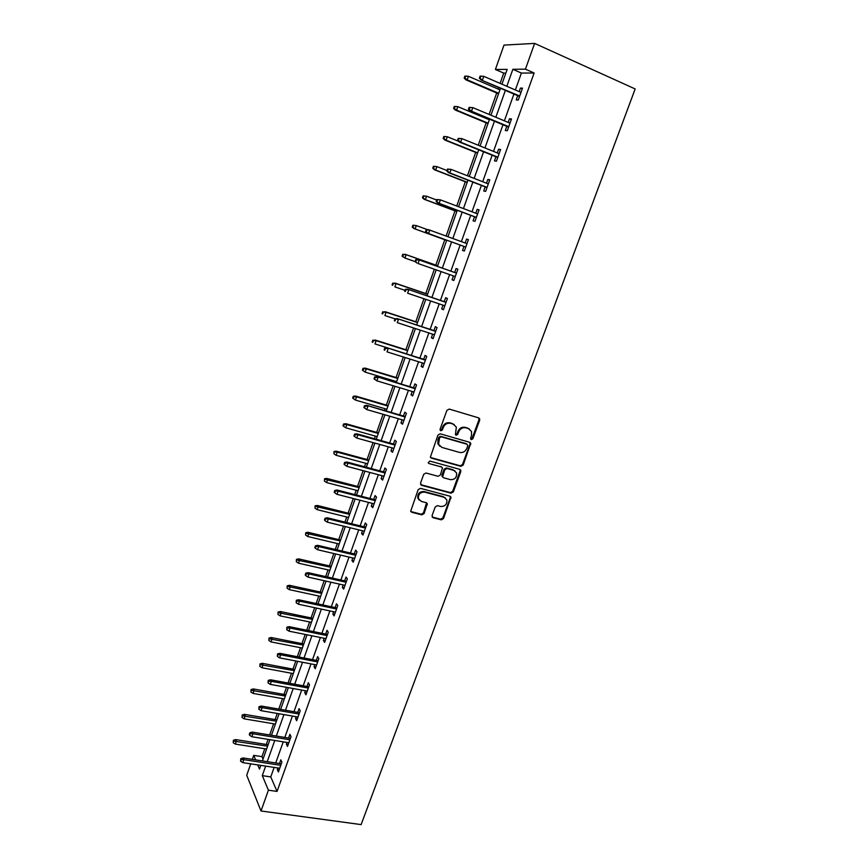 <?xml version="1.0" encoding="UTF-8"?>
<svg xmlns="http://www.w3.org/2000/svg" width="868" height="868" viewBox="0 0 868 868"><rect width="100%" height="100%" fill="white"/><g stroke="black" fill="none" stroke-linecap="round" stroke-linejoin="round"><path stroke-width="1.3" d="M471.291 439.642L472.876 438.741L479.722 420.145L478.745 417.899L449.223 409.078L446.911 410.358L440.076 429.226L440.781 430.799L442.398 429.899L443.277 427.468C444.85 424.126 447.302 422.749 450.633 423.345L453.107 424.072L456.351 427.11L455.418 434.586L456.134 435.248L457.729 434.347L458.608 431.928C460.181 428.608 462.611 427.24 465.899 427.837L468.351 428.553L471.508 431.483L471.498 435.682L470.608 438.09L471.291 439.642M470.673 439.143L472.159 438.231L478.995 419.645L478.756 417.899M440.152 430.3L441.714 429.389L442.593 426.958L443.277 427.468M455.494 434.749L457.024 433.837L457.903 431.418L458.608 431.928M432.058 515.603L433.067 517.729L441.28 519.834L443.526 518.543L450.98 497.147L449.96 496.203L420.448 488.348L418.159 489.65L410.694 511.252L411.768 512.283L421.837 514.854L424.116 513.563L427.327 503.7L426.275 502.702L421.284 501.4L418.441 498.688C418.148 494.25 420.221 492.058 424.658 492.134L444.08 497.277L446.825 499.838C447.194 504.297 445.154 506.5 440.716 506.478L437.494 505.632L435.237 506.934L432.058 515.603M274.136 767.41L270.762 776.903L277.055 791.421L268.418 790.184L261.008 810.983L361.131 824.6L635.159 88.948L534.623 43.4L525.433 69.169L512.858 69.299L506.825 86.29M277.055 791.421L534.124 73.01L525.433 69.169M460.941 466.344L463.197 465.064L470.76 443.255L469.762 442.333L440.239 433.816L437.939 435.107L430.365 457.121L431.418 458.12L460.941 466.344L460.246 465.791L462.492 464.51L470.033 444.025L469.838 442.354M460.81 471.552L453.324 491.906L451.067 493.187L421.555 485.31L420.524 483.118L423.725 474.308L426.014 473.006L438.069 476.293L440.347 475.002L442.496 467.95L441.465 466.973L428.922 463.512L428.184 462.807L429.812 461.06L459.823 469.371L460.81 471.552L460.116 470.988L452.64 491.321L453.324 491.906M534.124 73.01L521.397 73.053L515.375 89.979M513.921 94.059L504.384 120.815M502.984 124.764L493.501 151.401M492.134 155.22L482.706 181.716M481.382 185.416L471.997 211.792M470.727 215.362L461.375 241.608M460.149 245.058L450.872 271.12M449.635 274.581L440.456 300.35M439.208 303.876L430.127 329.352M428.857 332.932L419.895 358.115M418.593 361.75L409.729 386.64M408.416 390.34L399.66 414.937M398.314 418.691L389.656 442.995M388.3 446.825L379.75 470.836M378.361 474.72L369.909 498.46M368.509 502.398L360.155 525.856M358.734 529.849L350.477 553.035M349.034 557.082L340.874 580.008M339.41 584.099L331.348 606.765M329.873 610.909L321.898 633.304M320.401 637.503L312.513 659.647M311.004 663.89L303.203 685.774M301.673 690.071L293.97 711.706M292.429 716.057L284.812 737.442M283.25 741.825L275.72 762.972M517.708 95.686L516.2 99.928L518.272 100.026L522.514 88.135L520.42 88.091L519.162 91.617M506.771 126.348L505.284 130.525L507.303 130.732L511.512 118.949L509.473 118.786L508.181 122.399M495.932 156.739L494.456 160.873L496.431 161.198L500.597 149.513L498.612 149.231L497.288 152.931M485.179 186.891L483.726 190.971L485.646 191.394L489.78 179.806L487.838 179.426L486.492 183.202M474.514 216.783L473.082 220.808L474.959 221.351L479.06 209.861L477.161 209.362L475.783 213.224M463.935 246.425L462.525 250.407L464.347 251.047L468.416 239.655L466.572 239.047L465.161 242.986M453.421 275.905L452.054 279.756L453.834 280.505L457.87 269.21L456.069 268.494L454.658 272.454M442.995 305.156L441.671 308.867L443.407 309.724L447.411 298.516L445.653 297.702L444.242 301.641M432.644 334.169L431.374 337.739L433.067 338.694L437.027 327.583L435.324 326.661L433.924 330.589M422.38 362.943L421.154 366.372L422.803 367.435L426.741 356.412L425.07 355.392L423.682 359.309M412.202 391.479L411.02 394.788L412.625 395.938L416.531 385.001L414.904 383.884L413.515 387.779M402.101 419.786L400.973 422.966L402.535 424.213L406.408 413.363L404.824 412.148L403.446 416.032M392.086 447.877L391.001 450.915L392.52 452.261L396.361 441.497L394.831 440.184L393.443 444.058M382.148 475.729L381.106 478.637L382.593 480.08L386.401 469.404L384.904 468.004L383.526 471.856M372.296 503.364L371.298 506.142L372.741 507.671L376.517 497.093L375.063 495.585L373.696 499.436M362.509 530.771L361.565 533.429L362.965 535.057L366.719 524.554L365.298 522.959L363.931 526.789M352.809 557.961L351.909 560.5L353.265 562.214L356.987 551.798L355.62 550.117L354.252 553.925M343.196 584.945L342.328 587.354L343.652 589.155L347.341 578.826L346.006 577.057L344.65 580.855M333.648 611.712L332.824 614.001L334.104 615.889L337.771 605.636L336.469 603.781L335.124 607.567M324.176 638.262L323.395 640.443L324.643 642.418L328.267 632.24L327.008 630.298L325.663 634.074M314.769 664.617L314.042 666.678L315.247 668.729L318.849 658.638L317.623 656.609L316.288 660.374M305.449 690.754L304.755 692.707L305.927 694.845L309.496 684.83L308.314 682.725L306.979 686.469M296.194 716.697L295.543 718.53L296.672 720.755L300.219 710.816L299.069 708.624L297.746 712.357M287.015 742.444L286.397 744.169L287.492 746.458L291.019 736.596L289.901 734.328L288.577 738.05M277.901 767.985L277.326 769.601L278.389 771.977L281.883 762.18L280.809 759.836L279.485 763.547M505.86 73.107L503.733 73.118L500.098 83.393M498.644 87.494L498.102 89.035M496.702 92.984L489.118 114.446M487.707 118.417L487.501 118.992M486.156 122.822L478.225 145.227M475.686 152.41L467.429 175.759M465.302 181.759L456.72 206.031M455.006 210.87L446.109 236.042M444.796 239.742L435.834 265.098M434.369 269.232L425.776 293.536M423.942 298.722L415.794 321.757M413.591 327.963L405.888 349.75M403.338 356.976L396.068 377.515M394.799 381.106L394.473 382.018M393.161 385.739L386.325 405.063M385.034 408.719L384.405 410.488M383.07 414.275L376.658 432.405M375.345 436.105L374.412 438.731M373.056 442.582L367.066 459.53M365.732 463.284L364.506 466.756M363.128 470.651L357.551 486.438M356.195 490.246L354.676 494.543M353.276 498.503L348.101 513.14M346.733 517.002L344.932 522.113M343.511 526.127L338.726 539.636M337.348 543.542L335.254 549.466M333.822 553.524L329.428 565.925M328.028 569.885L325.663 576.591M324.198 580.714L320.205 592.019M318.784 596.034L316.136 603.51M314.661 607.676L311.048 617.918M309.605 621.965L306.697 630.211M305.2 634.432L301.956 643.611M300.502 647.712L297.323 656.707M295.814 660.982L292.939 669.109M291.474 673.264L288.024 682.997M286.494 687.315L283.988 694.422M282.501 698.61L278.802 709.08M277.261 713.453L275.102 719.539M273.604 723.782L269.644 734.957M268.082 739.373L266.281 744.462M264.773 748.748L261.973 756.646L263.037 759.088M261.008 810.983L246.718 775.254L250.733 763.84M252.317 759.37L253.727 755.366L255.626 759.88M261.973 756.646L253.727 755.366M503.733 73.118L495.4 69.483L503.993 45.103L534.623 43.4M265.662 766.119L262.288 775.645L268.418 790.184M505.371 90.391L495.845 117.256M494.445 121.216L484.962 147.951M483.595 151.781L474.156 178.385M472.843 182.096L463.458 208.57M462.188 212.15L452.836 238.494M451.61 241.955L442.333 268.114M441.096 271.586L431.917 297.464M430.669 300.99L421.598 326.563M420.318 330.155L411.356 355.424M410.054 359.081L401.2 384.057M399.877 387.768L391.132 412.452M389.786 416.228L381.139 440.618M379.772 444.449L371.222 468.557M369.844 472.442L361.392 496.268M359.992 500.218L351.638 523.762M350.216 527.766L341.959 551.039M340.527 555.097L332.368 578.099M330.903 582.211L322.842 604.942M321.366 609.108L313.391 631.578M311.894 635.788L304.017 657.998M302.509 662.262L294.719 684.223M293.189 688.53L285.485 710.241M283.945 714.592L276.328 736.053M274.765 740.458L267.246 761.659M501.932 84.185L507.183 69.364L495.4 69.483M257.753 764.914L259.51 769.059L260.812 765.381M262.386 760.921L269.905 739.666M271.467 735.25L279.084 713.756M280.624 709.395L288.328 687.651M289.858 683.333L297.637 661.329M299.156 657.065L307.033 634.801M308.52 630.58L316.494 608.067M317.97 603.9L326.032 581.115M327.486 577.003L335.645 553.958M337.088 549.889L345.345 526.572M346.755 522.558L355.11 498.97M356.509 495.01L364.961 471.14M366.339 467.244L374.889 443.092M376.245 439.251L384.904 414.806M386.238 411.031L394.994 386.293M396.318 382.571L405.172 357.551M406.463 353.884L415.425 328.56M416.705 324.957L425.776 299.341M427.023 295.804L436.203 269.872M437.439 266.389L446.716 240.176M447.942 236.714L457.284 210.306M458.564 206.714L467.95 180.186M469.262 176.475L478.702 149.817M480.058 145.965L489.541 119.187M490.952 115.205L500.478 88.286M521.397 73.053L512.858 69.299M270.762 776.903L262.288 775.645M520.42 88.091L522.243 88.883M509.473 118.786L511.295 119.556M498.612 149.231L500.435 149.969M487.838 179.426L489.671 180.143M477.161 209.362L478.984 210.056M466.572 239.047L468.394 239.72M452.054 279.756L453.877 280.397M441.671 308.867L443.494 309.475M431.374 337.739L433.197 338.325M421.154 366.372L422.976 366.947M411.02 394.788L412.842 395.331M400.973 422.966L402.795 423.486M391.001 450.915L392.824 451.414M381.106 478.637L382.929 479.125M371.298 506.142L373.121 506.608M361.565 533.429L363.388 533.874M351.909 560.5L353.732 560.923M342.328 587.354L344.151 587.766M332.824 614.001L334.647 614.392M323.395 640.443L325.207 640.812M314.042 666.678L315.854 667.025M304.755 692.707L306.567 693.033M295.543 718.53L297.355 718.845M286.397 744.169L288.209 744.462M277.326 769.601L279.138 769.873M469.404 428.998L468.351 428.553M457.903 431.418C459.476 428.108 461.895 426.741 465.194 427.327L467.635 428.054M454.224 424.56L453.107 424.072M442.593 426.958C444.166 423.617 446.608 422.249 449.939 422.846L452.412 423.573M430.561 457.501L460.246 465.791M467.765 445.816L467.082 444.264L441.161 436.81L439.555 437.722L438.557 444.275L441.877 447.421L459.595 452.434C462.872 452.998 465.291 451.631 466.843 448.344L467.765 445.816M439.859 446.271L437.884 443.743L437.949 439.75L438.882 437.201L440.488 436.3L466.376 443.743M420.644 484.626L450.384 492.601L452.64 491.321M441.649 467.038L428.922 463.512M450.459 479.657C454.962 479.7 456.991 477.454 456.568 472.919L453.856 470.391L447.042 468.514L444.774 469.805L442.615 476.836L443.646 477.801L450.459 479.657M454.951 470.879L453.856 470.391M442.778 477.172L441.964 475.056L444.091 469.241L446.358 467.95L453.172 469.838M460.116 470.988L459.964 469.414M445.338 497.863L444.08 497.277M419.222 500.12L417.79 498.091C417.508 493.653 419.569 491.462 424.007 491.538L443.407 496.68M410.814 511.534L421.197 514.236L423.465 512.934L426.546 502.8M432.134 517.002L440.608 519.205L442.854 517.914L450.275 497.755L450.166 496.268M465.584 76.124L464.847 76.124L464.174 78.066L464.912 78.077L465.584 76.124L468.405 76.297L467.179 79.813L465.845 79.802L498.536 93.766M464.912 78.077L467.179 79.813L498.709 93.288M468.405 76.297L499.935 89.827M465.845 79.802L464.174 78.066M480.156 78.163L480.861 76.156L480.069 76.156L479.364 78.163L482.489 79.965L483.758 76.341L520.984 92.399M519.715 95.968L481.067 79.954L519.531 96.478M479.364 78.163L481.067 79.954M483.758 76.341L480.861 76.156M454.289 106.428L453.606 108.37L454.333 108.413L455.006 106.482L454.289 106.428L457.816 106.655L456.59 110.138L455.299 110.052L487.99 123.582M454.333 108.413L456.59 110.138L488.12 123.191M455.006 106.482L457.816 106.655L489.346 119.762M455.299 110.052L453.606 108.37M443.808 136.493L443.136 138.413L443.841 138.511L444.514 136.591L443.808 136.493L447.302 136.753L446.098 140.215L444.828 140.041L477.519 153.148M443.841 138.511L446.098 140.215L477.628 152.855M444.514 136.591L447.302 136.753L458.543 141.278M444.828 140.041L443.136 138.413M469.121 107.382L468.427 109.379L469.187 109.433L469.892 107.437L469.121 107.382L472.778 107.621L510.004 123.169M469.892 107.437L472.778 107.621L471.519 111.212L470.13 111.115L508.594 127.108M469.187 109.433L471.519 111.212L508.746 126.695M468.427 109.379L470.13 111.115M458.261 138.359L457.577 140.334L458.315 140.432L459.009 138.457L458.261 138.359L461.884 138.63L499.122 153.669M459.009 138.457L461.884 138.63L460.637 142.189L459.291 142.005L497.755 157.477M458.315 140.432L460.637 142.189L497.863 157.173M457.577 140.334L459.291 142.005M433.414 166.309L432.752 168.208L433.436 168.349L434.098 166.439L433.414 166.309L436.886 166.613L435.693 170.041L434.456 169.792L467.147 182.464M433.436 168.349L435.693 170.041L467.212 182.269M434.098 166.439L436.886 166.613L446.977 170.54M434.456 169.792L432.752 168.208M423.117 195.875L422.456 197.763L423.117 197.947L423.779 196.059L423.117 195.875L426.557 196.211L425.363 199.618L424.17 199.293L456.85 211.553M423.117 197.947L425.363 199.618L456.883 211.445M423.779 196.059L426.557 196.211L436.647 200.02M424.17 199.293L422.456 197.763M412.897 225.213L412.235 227.08L412.886 227.308L413.537 225.43L412.897 225.213L416.304 225.582L415.132 228.957L413.96 228.555L446.629 240.414M412.886 227.308L415.132 228.957L446.64 240.393M413.537 225.43L416.304 225.582L427.566 229.684M413.96 228.555L412.235 227.08M447.497 169.065L446.814 171.018L447.541 171.17L448.224 169.206L447.497 169.065L451.089 169.379L488.315 183.918M448.224 169.206L451.089 169.379L449.852 172.906L448.539 172.645L487.002 187.596M447.541 171.17L449.852 172.906L487.078 187.39M446.814 171.018L448.539 172.645M436.821 199.51L436.148 201.452L436.854 201.647L437.537 199.694L436.821 199.51L440.391 199.857L477.606 213.908M437.537 199.694L440.391 199.857L439.154 203.362L437.884 203.014L476.337 217.467M436.854 201.647L439.154 203.362L476.38 217.358M436.148 201.452L437.884 203.014M426.242 229.705L425.57 231.626L426.253 231.864L426.926 229.933L426.242 229.705L428.532 229.673L466.995 243.658M426.926 229.933L429.779 230.085L428.553 233.557L427.316 233.134L465.769 247.087M426.253 231.864L428.553 233.557L465.769 247.065M425.57 231.626L427.316 233.134M402.752 254.302L402.101 256.158L402.741 256.418L403.381 254.563L402.752 254.302L406.137 254.704L404.976 258.056L415.175 261.626M402.741 256.418L404.976 258.056L402.101 256.158M403.381 254.563L406.137 254.704L437.646 265.803M404.998 254.237L437.667 265.738M456.481 273.094L418.04 259.575L456.459 273.149M416.412 259.912L415.739 259.641L415.078 261.55L415.739 261.832L416.412 259.912L419.255 260.064L418.04 263.514L455.255 276.545M415.739 261.832L416.835 263.004L415.078 261.55M418.04 259.575L415.739 259.641M392.694 283.152L392.054 284.997L392.672 285.301L393.312 283.456L392.694 283.152L396.058 283.597L394.897 286.917L404.987 290.335M392.672 285.301L392.054 284.997M393.312 283.456L396.058 283.597L427.555 294.306M394.951 283.055L427.609 294.165M446.065 302.259L407.635 289.218L446.022 302.411M405.985 289.641L405.334 289.326L404.672 291.225L405.323 291.539L405.985 289.641L408.817 289.793L407.613 293.21L444.817 305.775M405.323 291.539L404.672 291.225M407.635 289.218L405.334 289.326M382.723 311.775L382.083 313.608L382.679 313.945L383.32 312.111L382.723 311.775L386.054 312.252L384.904 315.551L394.994 318.838M382.679 313.945L382.083 313.608M383.32 312.111L386.054 312.252L417.551 322.581M384.98 311.645L417.627 322.353M435.747 331.185L397.316 318.621L435.66 331.424M395.645 319.131L395.016 318.773L394.354 320.65L394.983 321.008L395.645 319.131L398.466 319.272L397.273 322.657L434.467 334.766M394.983 321.008L394.354 320.65M397.316 318.621L395.016 318.773M372.828 340.169L372.198 341.981L372.773 342.361L373.414 340.549L372.828 340.169L376.137 340.679L374.998 343.945L406.474 353.862M372.773 342.361L372.198 341.981M373.414 340.549L376.137 340.679L407.613 350.639M375.084 339.996L407.732 350.325M425.504 359.873L387.085 347.786L425.385 360.209M385.392 348.372L384.774 347.97L384.123 349.826L384.741 350.238L385.392 348.372L388.202 348.502L387.019 351.865L424.202 363.518M384.741 350.238L384.123 349.826M387.085 347.786L384.774 347.97M363.008 368.336L362.39 370.126L362.954 370.549L363.573 368.748L363.008 368.336L365.276 368.13L366.296 368.878L365.168 372.122L396.633 381.66M363.573 368.748L366.296 368.878L397.761 378.47M365.276 368.13L397.902 378.079M365.168 372.122L362.954 370.549M415.338 388.332L376.94 376.701L415.197 388.755M375.226 377.363L374.629 376.929L373.978 378.774L374.575 379.218L375.226 377.363L378.014 377.493L376.853 380.824L414.025 392.032M376.94 376.701L374.629 376.929M374.575 379.218L376.853 380.824M353.276 396.275L352.658 398.054L353.2 398.51L353.829 396.73L353.276 396.275L355.533 396.036L356.531 396.85L355.413 400.061L386.868 409.251M353.829 396.73L356.531 396.85L387.996 406.083M355.533 396.036L388.159 405.606M355.413 400.061L353.2 398.51M405.269 416.564L366.871 405.389L405.085 417.063M365.135 406.126L364.56 405.649L363.909 407.472L364.495 407.96L365.135 406.126L367.923 406.257L366.763 409.555L403.924 420.318M366.871 405.389L364.56 405.649M364.495 407.96L366.763 409.555M343.619 423.985L343.001 425.765L343.533 426.253L344.151 424.485L343.619 423.985L345.887 423.714L346.842 424.604L345.735 427.794L377.179 436.615M344.151 424.485L346.842 424.604L378.296 433.468M345.887 423.714L378.491 432.926M345.735 427.794L343.533 426.253M395.265 444.568L356.889 433.837L357.909 434.77L395.059 445.154M355.131 434.651L354.567 434.13L353.938 435.942L354.491 436.474L355.131 434.651L357.909 434.77L356.759 438.047L393.909 448.376M356.889 433.837L354.567 434.13M354.491 436.474L356.759 438.047M334.028 451.49L333.941 453.78L334.028 451.49L336.307 451.186L337.24 452.13L336.133 455.299L367.565 463.772M334.549 452.022L337.24 452.13L368.672 460.658M336.307 451.186L368.9 460.018M336.133 455.299L333.941 453.78M385.349 472.344L346.983 462.047L347.981 463.056L385.11 473.017M345.214 462.948L344.661 462.384L344.032 464.185L344.574 464.749L345.214 462.948L347.981 463.056L346.842 466.311L383.971 476.217M346.983 462.047L344.661 462.384M344.574 464.749L346.842 466.311M324.524 478.767L324.415 481.078L324.524 478.767L326.802 478.431L327.703 479.451L326.607 482.586L358.028 490.724M325.023 479.342L359.124 487.621M326.802 478.431L359.374 486.915M326.607 482.586L324.415 481.078M375.519 499.903L337.164 490.04L338.129 491.114L375.247 500.652M335.374 491.006L334.842 490.409L334.213 492.199L334.744 492.796L335.374 491.006L338.129 491.114L336.99 494.337L374.119 503.831M337.164 490.04L334.842 490.409M334.744 492.796L336.99 494.337M315.095 505.838L314.976 508.171L315.095 505.838L317.363 505.469L318.252 506.543L317.167 509.657L348.567 517.458M315.572 506.445L349.652 514.377M317.363 505.469L349.934 513.596M317.167 509.657L314.976 508.171M365.754 527.234L327.42 517.805L328.354 518.945L365.461 528.069M325.608 518.847L325.099 518.207L324.469 519.975L324.99 520.616L325.608 518.847L328.354 518.945L327.236 522.145L364.332 531.216M327.42 517.805L325.099 518.207M324.99 520.616L327.236 522.145M305.731 532.702L305.601 535.046L305.731 532.702L308.01 532.29L308.867 533.44L307.782 536.522L339.182 543.986M306.198 533.332L340.256 540.927M308.01 532.29L340.56 540.07M307.782 536.522L305.601 535.046M356.075 554.359L317.753 545.343L318.664 546.558L355.75 555.27M315.93 546.449L315.431 545.777L314.813 547.545L315.312 548.218L315.93 546.449L318.664 546.558L317.547 549.726L354.632 558.395M317.753 545.343L315.431 545.777M315.312 548.218L317.547 549.726M296.444 559.35L296.303 561.715L296.444 559.35L298.722 558.905L299.558 560.11L298.483 563.18L329.862 570.309M296.899 560.012L330.936 567.281M298.722 558.905L331.261 566.348M298.483 563.18L296.303 561.715M346.473 581.267L308.173 572.663L309.051 573.943L346.115 582.254M306.317 573.846L305.84 573.13L305.221 574.876L305.71 575.592L306.317 573.846L309.051 573.943L307.945 577.09L345.008 585.347M308.173 572.663L305.84 573.13M305.71 575.592L307.945 577.09M287.232 585.781L287.08 588.178L287.232 585.781L289.511 585.314L290.313 586.584L289.25 589.622L320.618 596.425M287.677 586.486L321.681 593.419M289.511 585.314L322.028 592.421M289.25 589.622L287.08 588.178M336.936 607.958L298.657 599.766L299.503 601.112L336.556 609.021M296.791 601.014L296.324 600.265L296.183 602.75L296.791 601.014L299.503 601.112L298.418 604.226L335.46 612.103M298.657 599.766L296.324 600.265M296.183 602.75L298.418 604.226M278.086 612.027L277.934 614.435L278.086 612.027L280.375 611.517L281.145 612.851L280.093 615.868L311.438 622.345M278.519 612.765L312.491 619.372M280.375 611.517L312.871 618.298M280.093 615.868L277.934 614.435M327.486 634.443L289.228 626.653L290.042 628.063L327.073 635.582M287.341 627.965L286.885 627.184L286.733 629.691L287.341 627.965L290.042 628.063L288.957 631.155L325.988 638.631M289.228 626.653L286.885 627.184M286.733 629.691L288.957 631.155M269.015 638.056L268.852 640.497L269.015 638.056L271.304 637.524L272.053 638.913L271.011 641.908L302.335 648.07M269.427 638.826L303.377 645.119M271.304 637.524L303.789 643.969M271.011 641.908L268.852 640.497M318.1 660.722L279.865 653.333L280.657 654.798L317.666 661.937M277.955 654.711L277.521 653.897L277.359 656.414L277.955 654.711L280.657 654.798L279.583 657.868L316.592 664.964M279.865 653.333L277.521 653.897M277.359 656.414L279.583 657.868M260.009 663.89L259.836 666.342L260.009 663.89L262.299 663.326L263.026 664.779L261.995 667.752L293.297 673.601M260.411 664.693L294.339 670.671M262.299 663.326L294.762 669.456M261.995 667.752L259.836 666.342M308.791 686.805L270.577 679.796L271.348 681.326L308.335 688.085M268.657 681.239L268.234 680.393L268.06 682.932L268.657 681.239L271.348 681.326L270.274 684.375L307.261 691.091M270.577 679.796L268.234 680.393M268.06 682.932L270.274 684.375M251.069 689.528L250.885 692.002L251.069 689.528L253.369 688.942L254.074 690.44L253.044 693.391L284.324 698.935M251.46 690.364L285.355 696.028M253.369 688.942L285.811 694.747M253.044 693.391L250.885 692.002M299.558 712.671L261.366 706.053L262.103 707.637L299.069 714.028M259.423 707.561L259.011 706.682L258.838 709.243L259.423 707.561L262.103 707.637L261.04 710.664L298.006 717.011M261.366 706.053L259.011 706.682M258.838 709.243L261.04 710.664M242.205 714.972L242.009 717.467L242.205 714.972L244.505 714.353L245.177 715.916L244.158 718.834L275.427 724.086M242.584 715.84L276.447 721.189M244.505 714.353L276.925 719.843M244.158 718.834L242.009 717.467M290.389 738.353L252.219 732.104L252.935 733.753L289.879 739.775M250.266 733.677L249.876 732.766L249.29 734.426L249.68 735.348L250.266 733.677L252.935 733.753L251.883 736.748L288.827 742.737M252.219 732.104L249.876 732.766M249.68 735.348L251.883 736.748M233.405 740.22L233.21 742.737L233.405 740.22L235.705 739.579L236.356 741.185L235.347 744.093L266.595 749.041M233.763 741.12L267.604 746.165M235.705 739.579L268.103 744.755M235.347 744.093L233.21 742.737M281.297 763.829L243.148 757.959L243.843 759.663L280.765 765.326M241.174 759.598L240.794 758.643L240.599 761.247L241.174 759.598L243.843 759.663L242.79 762.636L279.713 768.256M243.148 757.959L240.794 758.643M240.599 761.247L242.79 762.636M472.159 438.231L472.876 438.741M441.714 429.389L442.398 429.899M457.024 433.837L457.729 434.347M465.194 427.327L465.899 427.837M449.939 422.846L450.633 423.345M478.995 419.645L479.722 420.145M430.756 457.577L431.418 458.12M470.033 444.025L470.749 444.546M462.492 464.51L463.197 465.064M440.488 436.3L441.161 436.81M438.882 437.201L439.555 437.722M437.949 439.75L438.633 440.271M450.384 492.601L451.067 493.187M420.904 484.724L421.555 485.31M440.792 466.42L441.465 466.973M446.358 467.95L447.042 468.514M444.091 469.241L444.774 469.805M441.964 475.056L442.637 475.621M424.007 491.538L424.658 492.134M426.633 504.254L427.284 504.861M423.465 512.934L424.116 513.563M421.197 514.236L421.837 514.854M411.128 511.653L411.768 512.283M450.275 497.755L450.959 498.351M442.854 517.914L443.526 518.543M440.608 519.205L441.28 519.834M432.405 517.111L433.067 517.729M478.995 418.311L479.722 418.799M470.044 442.734L470.76 443.255M437.884 443.743L438.557 444.275M441.942 476.272L442.615 476.836M460.127 469.751L460.832 470.304M417.79 498.091L418.441 498.688M426.665 503.093L427.327 503.7M450.297 496.55L450.98 497.147"/></g></svg>
